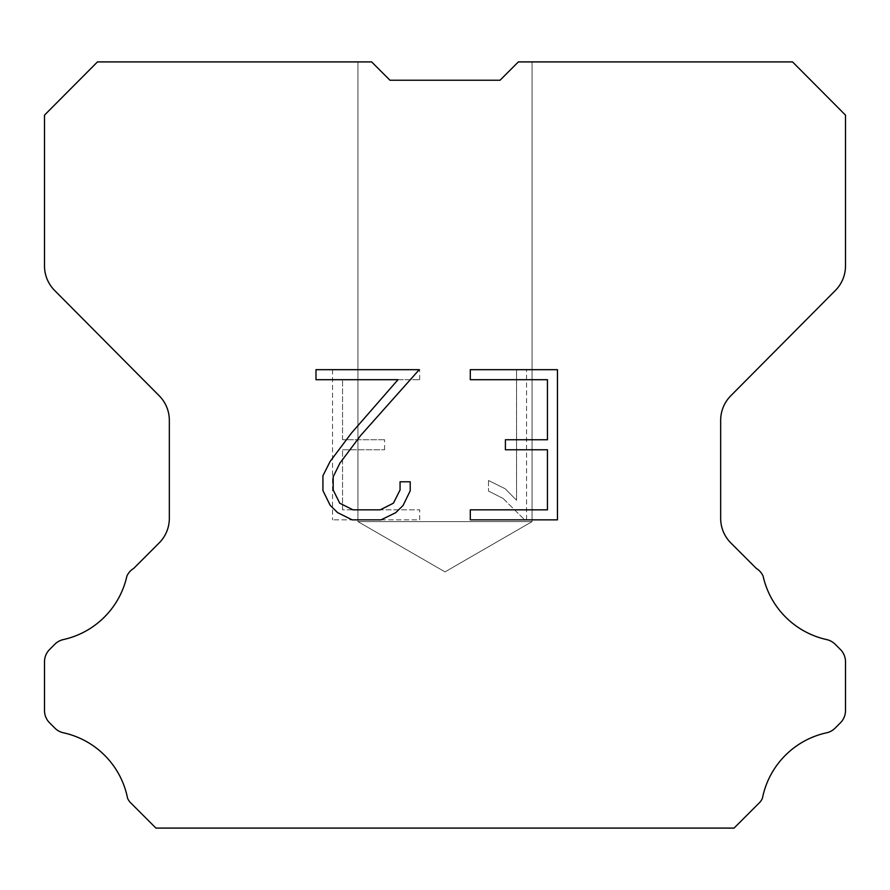 <?xml version="1.0" encoding="UTF-8"?>
<svg xmlns="http://www.w3.org/2000/svg" width="890" height="890" viewBox="0 0 890 890"><rect width="100%" height="100%" fill="white"/><g stroke="black" fill="none" stroke-linecap="round" stroke-linejoin="round"><path stroke-width="0.67" stroke-dasharray="4.45 3.34" d="M532.064 521.618L357.936 521.618L357.936 61.911L371.631 61.911L389.954 80.234L371.631 61.911L389.954 80.234L371.631 61.911L389.954 80.234L371.631 61.911L389.954 80.234L371.631 61.911L389.954 80.234L371.631 61.911L389.954 80.234L371.631 61.911L389.954 80.234L371.631 61.911L389.954 80.234L371.631 61.911L389.954 80.234L371.631 61.911L389.954 80.234L371.631 61.911L389.954 80.234L371.631 61.911L389.954 80.234L371.631 61.911L389.954 80.234L371.631 61.911L389.954 80.234L371.631 61.911L389.954 80.234L371.631 61.911L389.954 80.234L371.631 61.911L389.954 80.234L371.631 61.911L389.954 80.234L371.631 61.911L389.954 80.234L371.631 61.911L389.954 80.234L371.631 61.911L389.954 80.234L371.631 61.911L389.954 80.234L371.631 61.911L389.954 80.234L371.631 61.911L389.954 80.234L371.631 61.911L389.954 80.234L371.631 61.911L389.954 80.234L371.631 61.911L389.954 80.234L371.631 61.911L389.954 80.234L371.631 61.911L389.954 80.234L371.631 61.911L389.954 80.234L371.631 61.911L389.954 80.234L371.631 61.911L389.954 80.234L371.631 61.911L389.954 80.234L371.631 61.911L389.954 80.234L371.631 61.911L389.954 80.234L371.631 61.911L389.954 80.234L371.631 61.911L389.954 80.234L371.631 61.911L389.954 80.234L371.631 61.911L389.954 80.234L371.631 61.911L389.954 80.234L371.631 61.911L389.954 80.234L371.631 61.911L389.954 80.234L371.631 61.911L97.466 61.911L44.5 115.122L44.5 265.899A34.821 34.821 0 0 0 54.613 290.44L159.221 395.783A34.821 34.821 0 0 1 169.334 420.314L169.334 518.358A34.821 34.821 0 0 1 159.132 542.978L133.7 568.421A17.411 17.411 0 0 0 126.903 576.053A83.582 83.582 0 0 1 63.368 639.576A17.411 17.411 0 0 0 54.824 644.26L49.595 649.489A17.411 17.411 0 0 0 44.5 661.793L44.5 710.531A17.411 17.411 0 0 0 49.595 722.847L55.313 728.554A17.411 17.411 0 0 0 63.791 732.882A83.582 83.582 0 0 1 127.57 798.241A16.777 16.777 0 0 0 129.973 802.124L155.939 828.089L734.061 828.089L760.027 802.124A16.777 16.777 0 0 0 762.43 798.241A83.582 83.582 0 0 1 826.209 732.882A17.411 17.411 0 0 0 834.687 728.554L840.405 722.847A17.411 17.411 0 0 0 845.5 710.531L845.5 661.793A17.411 17.411 0 0 0 840.405 649.489L835.176 644.26A17.411 17.411 0 0 0 826.632 639.576A83.582 83.582 0 0 1 763.097 576.053A17.411 17.411 0 0 0 756.3 568.421L730.868 542.978A34.821 34.821 0 0 1 720.666 518.358L720.666 420.314A34.821 34.821 0 0 1 730.779 395.783L835.387 290.44A34.821 34.821 0 0 0 845.5 265.899L845.5 115.122L792.534 61.911L518.369 61.911L532.064 61.911L532.064 521.618L445 571.881L357.936 521.618L357.936 61.911L371.631 61.911L357.936 61.911L371.631 61.911L357.936 61.911L371.631 61.911L357.936 61.911L371.631 61.911L357.936 61.911L371.631 61.911L357.936 61.911L371.631 61.911L357.936 61.911L371.631 61.911L357.936 61.911L371.631 61.911L357.936 61.911L371.631 61.911L357.936 61.911L371.631 61.911L357.936 61.911L371.631 61.911L357.936 61.911L371.631 61.911L357.936 61.911L371.631 61.911L357.936 61.911L371.631 61.911L357.936 61.911L371.631 61.911L357.936 61.911L371.631 61.911L357.936 61.911L371.631 61.911L357.936 61.911L371.631 61.911L357.936 61.911L371.631 61.911L357.936 61.911L371.631 61.911L357.936 61.911L371.631 61.911L357.936 61.911L371.631 61.911L357.936 61.911L371.631 61.911L357.936 61.911L371.631 61.911L357.936 61.911L371.631 61.911L357.936 61.911L371.631 61.911L357.936 61.911L371.631 61.911L357.936 61.911L371.631 61.911L357.936 61.911L371.631 61.911L357.936 61.911L371.631 61.911L357.936 61.911L371.631 61.911L357.936 61.911L371.631 61.911L357.936 61.911L371.631 61.911L357.936 61.911L371.631 61.911L357.936 61.911L371.631 61.911L357.936 61.911L371.631 61.911L357.936 61.911L371.631 61.911L357.936 61.911L371.631 61.911L357.936 61.911L371.631 61.911L357.936 61.911L371.631 61.911L357.936 61.911L371.631 61.911L357.936 61.911L357.936 521.618L357.936 61.911L357.936 521.618L357.936 61.911L357.936 521.618L357.936 61.911L357.936 521.618L357.936 61.911L357.936 521.618L357.936 61.911L357.936 521.618L357.936 61.911L357.936 521.618L357.936 61.911L357.936 521.618L357.936 61.911L357.936 521.618L357.936 61.911L357.936 521.618L357.936 61.911L357.936 521.618L357.936 61.911L357.936 521.618L357.936 61.911L357.936 521.618L357.936 61.911L357.936 521.618L357.936 61.911L357.936 521.618L357.936 61.911L357.936 521.618L357.936 61.911L357.936 521.618L357.936 61.911L357.936 521.618L357.936 61.911L357.936 521.618L357.936 61.911L357.936 521.618L357.936 61.911L371.631 61.911L389.954 80.234L500.047 80.234L518.369 61.911L532.064 61.911L532.064 521.618L357.936 521.618L532.064 521.618L445 571.881L357.936 521.618L532.064 521.618L357.936 521.618L532.064 521.618L445 571.881L357.936 521.618L532.064 521.618L357.936 521.618L532.064 521.618L445 571.881L357.936 521.618L532.064 521.618L357.936 521.618L532.064 521.618L445 571.881L357.936 521.618L532.064 521.618L357.936 521.618L532.064 521.618L445 571.881L357.936 521.618L532.064 521.618L357.936 521.618L532.064 521.618L445 571.881L357.936 521.618L532.064 521.618L357.936 521.618L532.064 521.618L445 571.881L357.936 521.618L532.064 521.618L357.936 521.618L532.064 521.618L445 571.881L357.936 521.618L532.064 521.618L357.936 521.618L532.064 521.618L445 571.881L357.936 521.618L532.064 521.618L357.936 521.618L532.064 521.618L445 571.881L357.936 521.618L532.064 521.618L357.936 521.618L532.064 521.618L445 571.881L357.936 521.618L532.064 521.618L357.936 521.618L532.064 521.618L445 571.881L357.936 521.618L532.064 521.618L357.936 521.618L532.064 521.618L445 571.881L357.936 521.618L532.064 521.618L357.936 521.618L532.064 521.618L445 571.881L357.936 521.618L532.064 521.618L357.936 521.618L532.064 521.618L445 571.881L357.936 521.618L532.064 521.618L357.936 521.618L532.064 521.618L445 571.881L357.936 521.618L532.064 521.618L357.936 521.618L532.064 521.618L445 571.881L357.936 521.618L532.064 521.618L357.936 521.618L532.064 521.618L445 571.881L357.936 521.618L532.064 521.618L357.936 521.618L532.064 521.618L445 571.881L357.936 521.618L532.064 521.618L357.936 521.618L532.064 521.618L445 571.881L357.936 521.618L532.064 521.618L357.936 521.618L532.064 521.618L445 571.881L357.936 521.618L532.064 521.618L357.936 521.618L445 571.881L357.936 521.618L532.064 521.618L445 571.881L357.936 521.618L532.064 521.618L445 571.881L357.936 521.618L532.064 521.618L445 571.881L357.936 521.618L532.064 521.618L445 571.881L357.936 521.618L532.064 521.618L445 571.881L357.936 521.618L532.064 521.618L445 571.881L357.936 521.618L532.064 521.618L445 571.881L357.936 521.618L532.064 521.618L445 571.881L357.936 521.618L532.064 521.618L445 571.881L357.936 521.618L532.064 521.618L445 571.881L357.936 521.618L532.064 521.618L445 571.881L357.936 521.618L532.064 521.618L445 571.881L357.936 521.618L532.064 521.618L445 571.881L357.936 521.618L532.064 521.618L445 571.881L357.936 521.618L532.064 521.618L445 571.881L357.936 521.618L532.064 521.618L445 571.881L357.936 521.618L532.064 521.618L445 571.881L357.936 521.618L532.064 521.618L445 571.881L357.936 521.618L532.064 521.618L445 571.881L532.064 521.618L532.064 61.911L532.064 521.618M500.047 80.234L518.369 61.911L532.064 61.911L518.369 61.911L532.064 61.911L518.369 61.911L532.064 61.911L518.369 61.911L532.064 61.911L518.369 61.911L532.064 61.911L518.369 61.911L532.064 61.911L518.369 61.911L532.064 61.911L518.369 61.911L532.064 61.911L518.369 61.911L532.064 61.911L518.369 61.911L532.064 61.911L518.369 61.911L532.064 61.911L518.369 61.911L532.064 61.911L518.369 61.911L532.064 61.911L518.369 61.911L532.064 61.911L518.369 61.911L532.064 61.911L518.369 61.911L532.064 61.911L518.369 61.911L532.064 61.911L518.369 61.911L532.064 61.911L518.369 61.911L532.064 61.911L518.369 61.911L532.064 61.911L518.369 61.911L532.064 61.911L518.369 61.911L532.064 61.911L518.369 61.911L532.064 61.911L518.369 61.911L532.064 61.911L518.369 61.911L532.064 61.911L518.369 61.911L532.064 61.911L518.369 61.911L532.064 61.911L518.369 61.911L532.064 61.911L518.369 61.911L532.064 61.911L518.369 61.911L532.064 61.911L518.369 61.911L532.064 61.911L518.369 61.911L532.064 61.911L518.369 61.911L532.064 61.911L518.369 61.911L532.064 61.911L518.369 61.911L532.064 61.911L518.369 61.911L532.064 61.911L518.369 61.911L532.064 61.911L518.369 61.911L532.064 61.911L518.369 61.911L532.064 61.911L518.369 61.911L532.064 61.911L518.369 61.911L500.047 80.234L518.369 61.911L500.047 80.234L518.369 61.911L500.047 80.234L518.369 61.911L500.047 80.234L518.369 61.911L500.047 80.234L518.369 61.911L500.047 80.234L518.369 61.911L500.047 80.234L518.369 61.911L500.047 80.234L518.369 61.911L500.047 80.234L518.369 61.911L500.047 80.234L518.369 61.911L500.047 80.234L518.369 61.911L500.047 80.234L518.369 61.911L500.047 80.234L518.369 61.911L500.047 80.234L518.369 61.911L500.047 80.234L518.369 61.911L500.047 80.234L518.369 61.911L500.047 80.234L518.369 61.911L500.047 80.234L518.369 61.911L500.047 80.234L518.369 61.911L500.047 80.234L518.369 61.911L500.047 80.234L518.369 61.911L500.047 80.234L518.369 61.911L500.047 80.234L518.369 61.911L500.047 80.234L518.369 61.911L500.047 80.234L518.369 61.911L500.047 80.234L518.369 61.911L500.047 80.234L518.369 61.911L500.047 80.234L518.369 61.911L500.047 80.234L518.369 61.911L500.047 80.234L518.369 61.911L500.047 80.234L518.369 61.911L500.047 80.234L518.369 61.911L500.047 80.234L518.369 61.911L500.047 80.234L518.369 61.911L500.047 80.234L518.369 61.911L500.047 80.234L518.369 61.911L500.047 80.234L518.369 61.911L500.047 80.234L518.369 61.911L500.047 80.234L518.369 61.911L500.047 80.234L518.369 61.911L500.047 80.234L389.954 80.234L500.047 80.234L389.954 80.234L500.047 80.234L389.954 80.234L500.047 80.234L389.954 80.234L500.047 80.234L389.954 80.234L500.047 80.234L389.954 80.234L500.047 80.234L389.954 80.234L500.047 80.234L389.954 80.234L500.047 80.234L389.954 80.234L500.047 80.234L389.954 80.234L500.047 80.234L389.954 80.234L500.047 80.234L389.954 80.234L500.047 80.234L389.954 80.234L500.047 80.234L389.954 80.234L500.047 80.234L389.954 80.234L500.047 80.234L389.954 80.234L500.047 80.234L389.954 80.234L500.047 80.234L389.954 80.234L500.047 80.234L389.954 80.234L500.047 80.234L389.954 80.234L500.047 80.234L389.954 80.234L500.047 80.234L518.369 61.911L500.047 80.234M547.439 449.773L547.439 509.848L470.298 509.848L470.298 519.86L557.452 519.86L557.452 369.684L470.298 369.684L470.298 379.696L547.439 379.696L547.439 439.76L505.398 439.76L505.398 449.773L547.439 449.773M410.223 490.779L410.223 481.779L400.055 481.779L400.055 490.001L393.413 503.184L380.208 509.848L353.03 509.848L339.735 503.206L333.183 490.001L333.183 476.818L339.935 463.111L360.762 435.366L419.223 369.684L315.983 369.684L315.983 379.696L398.008 379.696L351.372 433.152L330.157 461.398L322.925 475.761L322.925 490.624L330.157 505.286L337.588 512.618L352.151 519.86L380.998 519.86L395.661 512.729L403.092 505.442L410.223 490.779M342.561 509.848L342.561 449.773L342.561 509.848L419.702 509.848L342.561 509.848M342.561 449.773L384.602 449.773L342.561 449.773M384.602 449.773L384.602 439.76L384.602 449.773M384.602 439.76L342.561 439.76L384.602 439.76M342.561 439.76L342.561 379.696L342.561 439.76M342.561 379.696L419.702 379.696L342.561 379.696M419.702 379.696L419.702 369.684L419.702 379.696M419.702 519.86L419.702 509.848L419.702 519.86L332.549 519.86L419.702 519.86M332.549 369.684L332.549 519.86L332.549 369.684L419.702 369.684L332.549 369.684M488.499 480.511L488.499 491.058L488.499 480.511L505.12 488.71L488.499 480.511M488.499 491.058L503.161 498.478L488.499 491.058M503.161 498.478L524.455 519.66L503.161 498.478M524.455 519.66L526.568 519.66L524.455 519.66M526.568 519.66L526.568 369.495L526.568 519.66M516.556 500.247L505.12 488.71L516.556 500.247L516.556 369.495L516.556 500.247M526.568 369.495L516.556 369.495L526.568 369.495M532.064 61.911L518.369 61.911L532.064 61.911"/><path stroke-width="1.33" d="M389.954 80.234L500.047 80.234L389.954 80.234L500.047 80.234L389.954 80.234L500.047 80.234L389.954 80.234L500.047 80.234L389.954 80.234L500.047 80.234L389.954 80.234L500.047 80.234L389.954 80.234L500.047 80.234L389.954 80.234L500.047 80.234L389.954 80.234L500.047 80.234L389.954 80.234L500.047 80.234L389.954 80.234L500.047 80.234L389.954 80.234L500.047 80.234L389.954 80.234L500.047 80.234L389.954 80.234L500.047 80.234L389.954 80.234L500.047 80.234L389.954 80.234L500.047 80.234L389.954 80.234L500.047 80.234L389.954 80.234L500.047 80.234L389.954 80.234L500.047 80.234L389.954 80.234L500.047 80.234L389.954 80.234L500.047 80.234L389.954 80.234L500.047 80.234L518.369 61.911L792.534 61.911L845.5 115.122L845.5 265.899A34.821 34.821 0 0 1 835.387 290.44L730.779 395.783A34.821 34.821 0 0 0 720.666 420.314L720.666 518.358A34.821 34.821 0 0 0 730.868 542.978L756.3 568.421A17.411 17.411 0 0 1 763.097 576.053A83.582 83.582 0 0 0 826.632 639.576A17.411 17.411 0 0 1 835.176 644.26L840.405 649.489A17.411 17.411 0 0 1 845.5 661.793L845.5 710.531A17.411 17.411 0 0 1 840.405 722.847L834.687 728.554A17.411 17.411 0 0 1 826.209 732.882A83.582 83.582 0 0 0 762.43 798.241A16.777 16.777 0 0 1 760.027 802.124L734.061 828.089L155.939 828.089L129.973 802.124A16.777 16.777 0 0 1 127.57 798.241A83.582 83.582 0 0 0 63.791 732.882A17.411 17.411 0 0 1 55.313 728.554L49.595 722.847A17.411 17.411 0 0 1 44.5 710.531L44.5 661.793A17.411 17.411 0 0 1 49.595 649.489L54.824 644.26A17.411 17.411 0 0 1 63.368 639.576A83.582 83.582 0 0 0 126.903 576.053A17.411 17.411 0 0 1 133.7 568.421L159.132 542.978A34.821 34.821 0 0 0 169.334 518.358L169.334 420.314A34.821 34.821 0 0 0 159.221 395.783L54.613 290.44A34.821 34.821 0 0 1 44.5 265.899L44.5 115.122L97.466 61.911L371.631 61.911L389.954 80.234M547.439 509.848L547.439 449.773L505.398 449.773L505.398 439.76L547.439 439.76L547.439 379.696L470.298 379.696L470.298 369.684L557.452 369.684L557.452 519.86L470.298 519.86L470.298 509.848L547.439 509.848M410.223 481.779L410.223 490.779L403.092 505.442L395.661 512.729L380.998 519.86L352.151 519.86L337.588 512.618L330.157 505.286L322.925 490.624L322.925 475.761L330.157 461.398L351.372 433.152L398.008 379.696L315.983 379.696L315.983 369.684L419.223 369.684L360.762 435.366L339.935 463.111L333.183 476.818L333.183 490.001L339.735 503.206L353.03 509.848L380.208 509.848L393.413 503.184L400.055 490.001L400.055 481.779L410.223 481.779"/></g></svg>
